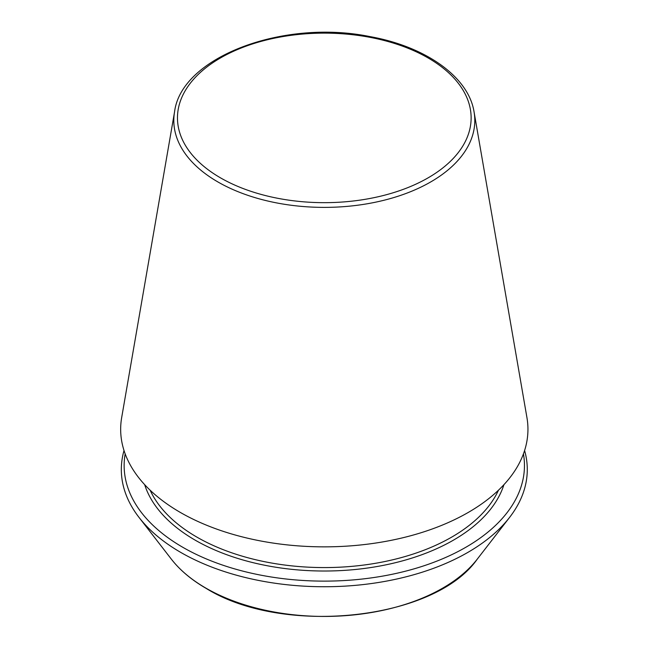 <?xml version="1.0" encoding="UTF-8"?>
<svg xmlns="http://www.w3.org/2000/svg" width="649" height="649" viewBox="0 0 649 649"><rect width="100%" height="100%" fill="white"/><g stroke="black" fill="none" stroke-linecap="round" stroke-linejoin="round"><path stroke-width="0.97" d="M125.168 453.886A200.16 115.563 0 0 0 182.767 547.277A200.16 115.563 0 0 0 410.16 569.952A200.16 115.563 0 0 0 523.435 453.886M174.557 111.863L121.671 417.599A203.64 117.574 0 0 0 180.308 512.418A203.64 117.574 0 0 0 411.498 535.53A203.64 117.574 0 0 0 526.939 417.599L474.054 111.863C468.562 76.898 425.768 46.606 370.068 36.612C283.54 18.789 181.306 56.901 174.557 111.863A150.495 86.885 0 0 0 217.886 181.939A150.495 86.885 0 0 0 388.743 199.016A150.495 86.885 0 0 0 474.054 111.863M124.016 450.528A202.983 117.193 0 0 0 139.008 517.391A202.983 117.193 0 0 0 180.771 552.421A202.983 117.193 0 0 0 509.595 517.391A202.983 117.193 0 0 0 524.595 450.528M220.482 177.842A146.828 84.768 0 0 0 466.128 139.835A146.828 84.768 0 0 0 286.298 36.02A146.828 84.768 0 0 0 220.482 177.842M144.662 484.657A182.661 105.454 0 0 0 195.138 540.13A182.661 105.454 0 0 0 378.57 566.261A182.661 105.454 0 0 0 503.94 484.657M150.122 490.198A180.195 104.035 0 0 0 196.89 537.112A180.195 104.035 0 0 0 371.179 563.997A180.195 104.035 0 0 0 498.481 490.198M139.008 517.391L171.393 559.203A167.499 96.709 0 0 0 205.863 588.108A167.499 96.709 0 0 0 477.21 559.203L509.595 517.391M477.21 559.203C434.635 620.266 283.013 636.263 206.212 588.432C191.585 579.971 179.976 570.228 171.393 559.203"/></g></svg>
